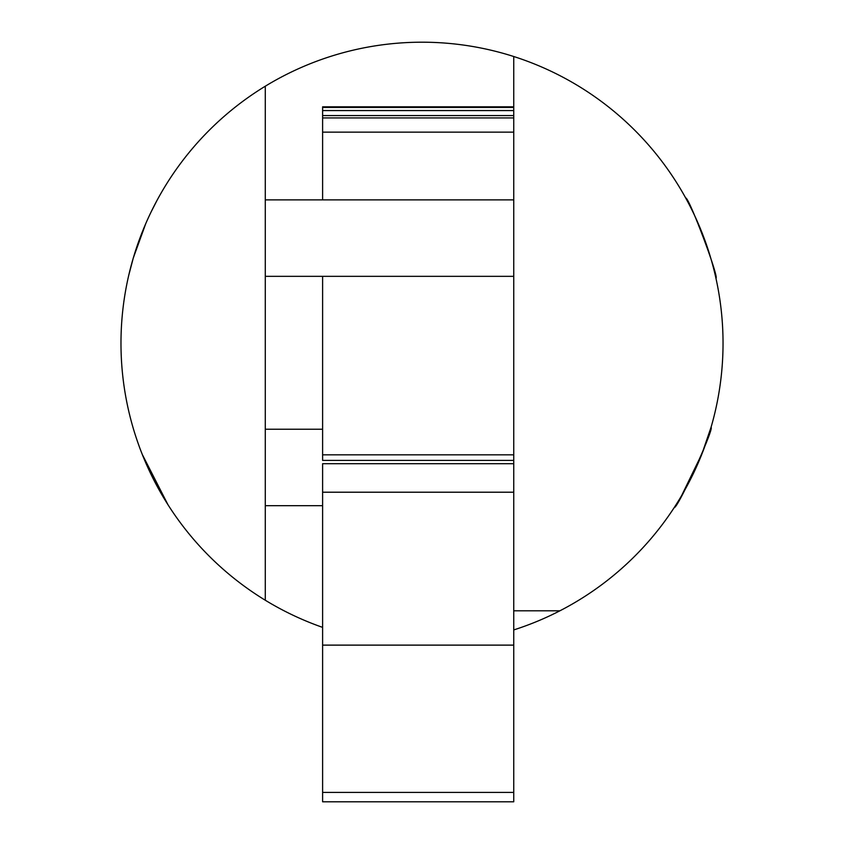 <?xml version="1.0" encoding="UTF-8"?>
<svg xmlns="http://www.w3.org/2000/svg" width="844" height="844" viewBox="0 0 844 844"><rect width="100%" height="100%" fill="white"/><g stroke="black" fill="none" stroke-linecap="round" stroke-linejoin="round"><path stroke-width="1.27" d="M681.72 495.428L702.124 453.386L711.038 427.317C714.625 427.813 677.764 508.827 674.187 507.592M687.417 201.199L685.666 197.971C688.767 196.335 719.552 278.562 715.923 278.246M137.635 441.982L135.989 437.118M145.695 223.765L133.289 258.011L128.721 275.376L133.278 258.032L145.706 223.723M151.076 212.002L156.784 200.84M513.743 629.93A301.023 301.023 0 0 0 422 42.2A301.023 301.023 0 0 0 265.28 86.215L265.28 600.232A301.023 301.023 0 0 0 322.608 627.377M265.28 86.215A301.023 301.023 0 0 0 265.28 600.232M142.246 454.388L167.967 504.733M559.91 610.803L513.743 610.803L513.743 56.516M322.608 276.336L322.608 460.402L513.743 460.402M513.743 106.819L322.608 106.819L322.608 110.564L513.743 110.564M322.608 110.564L322.608 115.575L513.743 115.575M322.608 115.575L322.608 132.149L513.743 132.149M322.608 454.832L513.743 454.832M322.608 132.149L322.608 199.88M513.743 492.21L322.608 492.21L322.608 463.694L513.743 463.694M513.743 610.803L513.743 801.8L322.608 801.8L322.608 792.421L513.743 792.421M322.608 492.21L322.608 645.122L513.743 645.122M322.608 645.122L322.608 792.421M322.608 107.452L513.743 107.452M322.608 117.928L513.743 117.928M265.28 429.237L322.608 429.237M265.28 505.683L322.608 505.683M265.28 276.336L513.743 276.336M265.28 199.88L513.743 199.88"/></g></svg>
